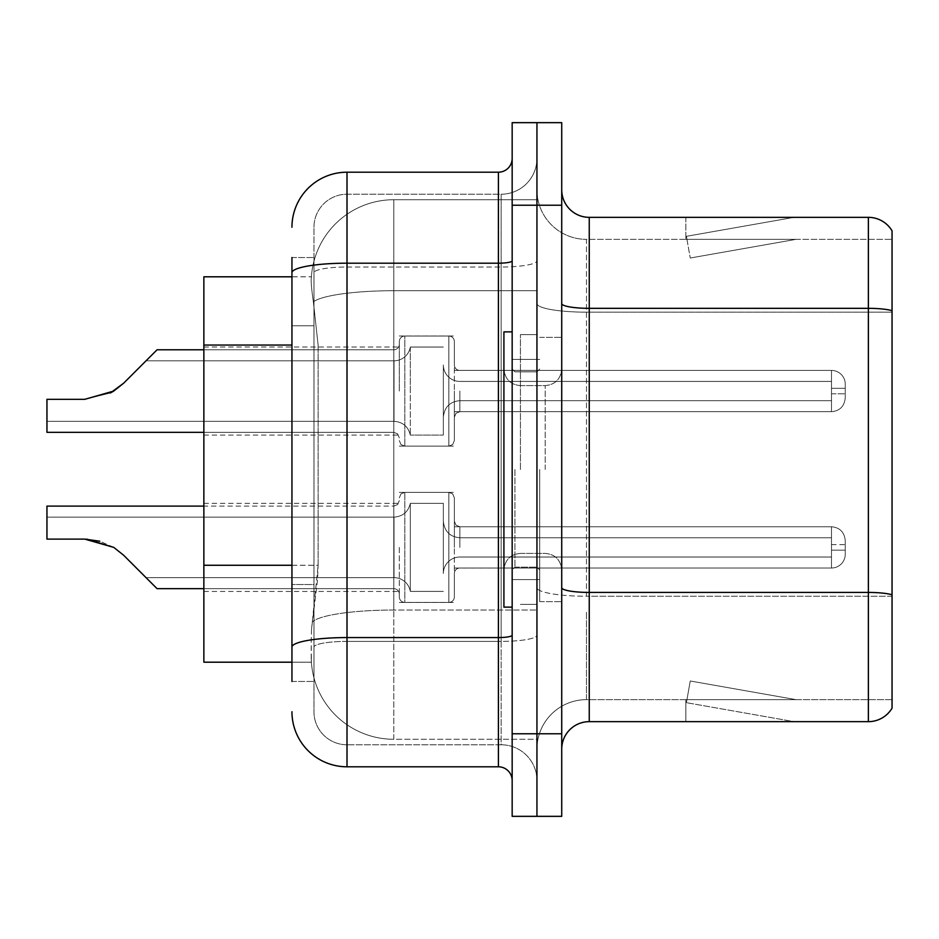 <?xml version="1.0" encoding="UTF-8"?>
<svg xmlns="http://www.w3.org/2000/svg" width="939" height="939" viewBox="0 0 939 939"><rect width="100%" height="100%" fill="white"/><g stroke="black" fill="none" stroke-linecap="round" stroke-linejoin="round"><path stroke-width="0.7" stroke-dasharray="4.7 3.52" d="M399.31 391.047L399.31 341.538A5.505 5.505 0 0 1 404.815 336.045A5.505 5.505 0 0 0 399.31 341.538L399.31 344.296A5.505 5.505 180 0 1 393.793 349.789A5.505 5.505 180 0 0 399.31 344.296L399.31 341.538A5.505 5.505 0 0 1 404.815 336.045L448.854 336.045A5.505 5.505 0 0 1 454.359 341.538A5.505 5.505 0 0 0 448.854 336.045A5.505 5.505 0 0 1 454.359 341.538L454.359 364.919A5.505 5.505 180 0 0 459.864 370.424L831.485 370.424A13.768 13.756 0 0 1 845.253 384.168L845.253 397.925L845.253 384.168A13.768 13.756 0 0 0 831.485 370.424A13.768 13.756 0 0 1 845.253 384.168L845.253 397.925L845.253 384.168A13.768 13.756 0 0 0 831.485 370.424A13.768 13.756 0 0 1 845.253 384.168L845.253 397.925L845.253 384.168A13.768 13.756 0 0 0 831.485 370.424A13.768 13.756 0 0 1 845.253 384.168L845.253 397.925L845.253 384.168A13.768 13.756 0 0 0 831.485 370.424L831.485 400.683L831.485 388.3L845.253 388.3L831.485 388.3L831.485 393.793L831.485 381.422L831.485 400.683L831.485 388.3L845.253 388.3L831.485 388.3L831.485 393.793L831.485 381.422L831.485 400.683L831.485 388.3L845.253 388.3L831.485 388.3L831.485 393.793L831.485 381.422L831.485 400.683L831.485 388.3L845.253 388.3L831.485 388.3L831.485 411.693L831.485 370.424L831.485 411.693L831.485 370.424L831.485 411.693L831.485 370.424L831.485 411.693L831.485 370.424L459.864 370.424A5.505 5.505 180 0 1 454.359 364.919L454.359 341.538A5.505 5.505 0 0 0 448.854 336.045A5.505 5.505 0 0 1 454.359 341.538L454.359 364.919A5.505 5.505 180 0 0 459.864 370.424L831.485 370.424L459.864 370.424A5.505 5.505 180 0 1 454.359 364.919L454.359 341.538A5.505 5.505 0 0 0 448.854 336.045A5.505 5.505 0 0 1 454.359 341.538L454.359 364.919A5.505 5.505 180 0 0 459.864 370.424L831.485 370.424L459.864 370.424A5.505 5.505 180 0 1 454.359 364.919L454.359 341.538A5.505 5.505 0 0 0 448.854 336.045L448.854 446.107L448.854 336.045L448.854 446.107L448.854 336.045L448.854 446.107L448.854 336.045L448.854 446.107L448.854 336.045L404.815 336.045A5.505 5.505 0 0 0 399.31 341.538L399.31 344.296A5.505 5.505 180 0 1 393.793 349.789A5.505 5.505 180 0 0 399.31 344.296L399.31 341.538A5.505 5.505 0 0 1 404.815 336.045L448.854 336.045L404.815 336.045A5.505 5.505 0 0 0 399.31 341.538L399.31 344.296A5.505 5.505 180 0 1 393.793 349.789A5.505 5.505 180 0 0 399.31 344.296L399.31 391.047M203.857 391.047L203.857 347.007L203.857 391.047M399.31 547.402L399.31 596.911A5.505 5.505 180 0 0 404.815 602.404A5.505 5.505 180 0 1 399.31 596.911L399.31 594.152A5.505 5.505 0 0 0 393.793 588.659A5.505 5.505 0 0 1 399.31 594.152L399.31 596.911A5.505 5.505 180 0 0 404.815 602.404L448.854 602.404A5.505 5.505 180 0 0 454.359 596.911A5.505 5.505 180 0 1 448.854 602.404A5.505 5.505 180 0 0 454.359 596.911L454.359 573.529A5.505 5.505 0 0 1 459.864 568.025L831.485 568.025A13.768 13.756 180 0 0 845.253 554.28L845.253 540.524L845.253 554.28A13.768 13.756 180 0 1 831.485 568.025A13.768 13.756 180 0 0 845.253 554.28L845.253 540.524L845.253 554.28A13.768 13.756 180 0 1 831.485 568.025A13.768 13.756 180 0 0 845.253 554.28L845.253 540.524L845.253 554.28A13.768 13.756 180 0 1 831.485 568.025A13.768 13.756 180 0 0 845.253 554.28L845.253 540.524L845.253 554.28A13.768 13.756 180 0 1 831.485 568.025A13.768 13.756 180 0 0 845.253 554.28L845.253 540.524L845.253 554.28A13.768 13.756 180 0 1 831.485 568.025L831.485 537.765L831.485 550.148L845.253 550.148L831.485 550.148L831.485 544.655L831.485 557.027L831.485 537.765L831.485 550.148L845.253 550.148L831.485 550.148L831.485 544.655L831.485 557.027L831.485 537.765L831.485 550.148L845.253 550.148L831.485 550.148L831.485 544.655L831.485 557.027L831.485 537.765L831.485 550.148L845.253 550.148L831.485 550.148L831.485 544.655L831.485 557.027L831.485 537.765L831.485 550.148L845.253 550.148L831.485 550.148L831.485 526.756L831.485 568.025L831.485 526.756L831.485 568.025L831.485 526.756L831.485 568.025L831.485 526.756L831.485 568.025L831.485 526.756L831.485 568.025L459.864 568.025A5.505 5.505 0 0 0 454.359 573.529L454.359 596.911A5.505 5.505 180 0 1 448.854 602.404A5.505 5.505 180 0 0 454.359 596.911L454.359 573.529A5.505 5.505 0 0 1 459.864 568.025L831.485 568.025L459.864 568.025A5.505 5.505 0 0 0 454.359 573.529L454.359 596.911A5.505 5.505 180 0 1 448.854 602.404A5.505 5.505 180 0 0 454.359 596.911L454.359 573.529A5.505 5.505 0 0 1 459.864 568.025L831.485 568.025L459.864 568.025A5.505 5.505 0 0 0 454.359 573.529L454.359 596.911A5.505 5.505 180 0 1 448.854 602.404A5.505 5.505 180 0 0 454.359 596.911L454.359 573.529A5.505 5.505 0 0 1 459.864 568.025L831.485 568.025L459.864 568.025A5.505 5.505 0 0 0 454.359 573.529L454.359 596.911A5.505 5.505 180 0 1 448.854 602.404L448.854 492.353L448.854 602.404L448.854 492.353L448.854 602.404L448.854 492.353L448.854 602.404L448.854 492.353L448.854 602.404L448.854 492.353L448.854 602.404L404.815 602.404A5.505 5.505 180 0 1 399.31 596.911L399.31 594.152A5.505 5.505 0 0 0 393.793 588.659A5.505 5.505 0 0 1 399.31 594.152L399.31 596.911A5.505 5.505 180 0 0 404.815 602.404L448.854 602.404L404.815 602.404A5.505 5.505 180 0 1 399.31 596.911L399.31 594.152A5.505 5.505 0 0 0 393.793 588.659A5.505 5.505 0 0 1 399.31 594.152L399.31 596.911A5.505 5.505 180 0 0 404.815 602.404L448.854 602.404L404.815 602.404A5.505 5.505 180 0 1 399.31 596.911L399.31 594.152A5.505 5.505 0 0 0 393.793 588.659A5.505 5.505 0 0 1 399.31 594.152L399.31 547.402M203.857 547.402L203.857 591.453L203.857 547.402M536.944 391.047L536.944 370.4L536.944 391.047M536.944 547.402L536.944 526.756L536.944 547.402M291.947 565.266L318.11 565.266L317.57 579.609L311.548 629.165L318.11 565.266L318.11 345.047L318.11 565.266L203.857 565.266L203.857 662.195L311.396 662.195L311.22 656.69A82.585 82.585 0 0 0 393.793 739.275L536.944 739.275L536.944 610.045L536.944 739.275L393.793 739.275L393.793 610.045L393.793 739.275A82.585 82.585 0 0 1 311.22 656.69L311.22 639.893L311.396 662.195L291.947 662.195M311.548 629.165L311.22 639.893L311.548 629.165M393.793 199.725L536.944 199.725L536.944 290.714L536.944 199.725L393.793 199.725A82.585 82.585 0 0 0 311.337 277.932C310.844 281.09 311.525 289.048 313.368 301.806L318.11 345.047L313.368 301.806C311.525 289.036 310.844 281.078 311.337 277.932L311.396 276.805L311.337 277.932A82.585 82.585 0 0 1 393.793 199.725L393.793 290.714L536.944 290.714L536.944 610.045L536.944 290.714L393.793 290.714L393.793 199.725A82.585 82.585 0 0 0 311.337 277.932M291.947 325.774L313.966 325.774L313.966 584.539L313.966 257.532L313.966 325.774L291.947 325.774L291.947 584.539L291.947 276.805L311.396 276.805L203.857 276.805L203.857 565.266M561.722 469.5L561.722 601.629L561.722 469.5M539.69 469.5L539.69 601.629L539.69 469.5M520.429 469.5L520.429 334.613L520.429 469.5M536.944 469.5L536.944 334.613L536.944 469.5M536.944 611.547L536.944 303.555L536.944 611.547M892.05 699.637L586.488 699.637L586.488 611.547L586.488 699.637L892.05 699.637L892.05 312.159L892.05 699.637M561.722 749.181L561.722 189.819L561.722 749.181A27.524 27.524 0 0 1 589.246 721.657L589.246 217.343A27.524 27.524 0 0 1 561.722 189.819M892.05 230.83A27.524 27.524 0 0 0 868.375 217.343L868.375 721.657A27.524 27.524 0 0 0 892.05 708.17L892.05 230.83A27.524 27.524 0 0 0 868.375 217.343L589.246 217.343M536.944 189.819L536.944 303.555L536.944 189.819A49.544 49.544 0 0 0 586.488 239.363A49.544 49.544 0 0 1 536.944 189.819A49.544 49.544 0 0 0 586.488 239.363L586.488 596.242A49.544 8.604 0 0 1 536.944 587.638A49.544 8.604 0 0 0 586.488 596.242L586.488 239.363L892.05 239.363L586.488 239.363M536.944 205.23L536.944 122.657L561.722 122.657L561.722 205.23L536.944 205.23L536.944 122.657L512.166 122.657L512.166 205.23L536.944 205.23L536.944 733.77L536.944 205.23M512.166 205.23L512.166 816.343L536.944 816.343L536.944 733.77L536.944 816.343L561.722 816.343L561.722 205.23M792.152 721.316A22.02 22.02 0 0 0 795.979 721.657L685.869 721.657L795.979 721.657A22.02 22.02 0 0 1 792.152 721.316A22.02 22.02 0 0 0 795.979 721.657A22.02 22.02 0 0 1 792.152 721.316A22.02 22.02 0 0 0 795.979 721.657A22.02 22.02 0 0 1 792.152 721.316L686.421 702.677L792.152 721.316M685.869 699.637L685.869 721.657L685.869 699.637L686.961 699.637L686.421 702.677L686.961 699.637L685.869 699.637L685.869 721.657L685.869 699.637L686.961 699.637L686.421 702.677L686.961 699.637L685.869 699.637L685.869 721.657L685.869 699.637L686.961 699.637L686.421 702.677L686.961 699.637L685.869 699.637M868.375 721.657L589.246 721.657M795.979 217.343L685.869 217.343L795.979 217.343A22.02 22.02 0 0 0 792.152 217.684A22.02 22.02 0 0 1 795.979 217.343A22.02 22.02 0 0 0 792.152 217.684A22.02 22.02 0 0 1 795.979 217.343A22.02 22.02 0 0 0 792.152 217.684A22.02 22.02 0 0 1 795.979 217.343M892.05 310.68L892.05 239.363L892.05 310.68A27.524 4.777 180 0 0 868.375 308.332L589.246 308.332A27.524 4.777 0 0 1 561.722 303.555M795.979 699.637L686.961 699.637L795.979 699.637L686.961 699.637L795.979 699.637L686.961 699.637L795.979 699.637L690.247 680.986L686.961 699.637L690.247 680.986L686.961 699.637L690.247 680.986L686.961 699.637L690.247 680.986L795.979 699.637M686.961 239.363L685.869 239.363L686.961 239.363L685.869 239.363L686.961 239.363L685.869 239.363L686.961 239.363L686.421 236.323L792.152 217.684L686.421 236.323L686.961 239.363L686.421 236.323L792.152 217.684L686.421 236.323L686.961 239.363L686.421 236.323L792.152 217.684L686.421 236.323L686.961 239.363L795.979 239.363L686.961 239.363L795.979 239.363L686.961 239.363L795.979 239.363L686.961 239.363L690.247 258.014L686.961 239.363M536.944 749.181A49.544 49.544 0 0 1 586.488 699.637A49.544 49.544 0 0 0 536.944 749.181A49.544 49.544 0 0 1 586.488 699.637M685.869 217.343L685.869 239.363L685.869 217.343M795.979 239.363L690.247 258.014L795.979 239.363M291.947 681.468L313.966 681.468L291.947 681.468L291.947 584.539L313.966 584.539L313.966 681.468L313.966 584.539L291.947 584.539M291.947 711.739A55.061 55.061 0 0 0 347.007 766.799L347.007 744.78A33.029 33.029 0 0 1 313.966 711.739L313.966 272.756L313.966 711.739A33.029 33.029 0 0 0 347.007 744.78L501.156 744.78L501.156 656.69L501.156 744.78L347.007 744.78L347.007 641.396L501.156 641.396L501.156 656.69L501.156 641.396A35.788 6.209 0 0 0 536.944 635.175L536.944 260.796L536.944 635.175A35.788 6.209 0 0 1 501.156 641.396L501.156 267.016L501.156 641.396L347.007 641.396L347.007 194.22L501.156 194.22A35.788 35.788 0 0 0 536.944 158.433L536.944 260.796L536.944 158.433A35.788 35.788 0 0 1 501.156 194.22L501.156 267.016L501.156 194.22A35.788 35.788 0 0 0 536.944 158.433M512.166 780.567L512.166 635.175L512.166 780.567A13.768 13.768 0 0 0 498.409 766.799L347.007 766.799M512.166 469.5L512.166 607.134L512.166 469.5M512.166 635.175L512.166 158.433L512.166 635.175A13.768 2.394 0 0 1 498.409 637.569L498.409 766.799M291.947 257.532L313.966 257.532L291.947 257.532L291.947 272.756A55.061 9.566 180 0 1 347.007 263.19L347.007 172.201A55.061 55.061 0 0 0 291.947 227.261A55.061 55.061 0 0 1 347.007 172.201L498.409 172.201A13.768 13.768 0 0 0 512.166 158.433A13.768 13.768 0 0 1 498.409 172.201L498.409 637.569L347.007 637.569L347.007 263.19L498.409 263.19A13.768 2.394 0 0 0 512.166 260.796M291.947 272.756L291.947 656.69M313.966 227.261A33.029 33.029 0 0 1 347.007 194.22A33.029 33.029 0 0 0 313.966 227.261L313.966 272.756L313.966 227.261A33.029 33.029 0 0 1 347.007 194.22L501.156 194.22M536.944 780.567A35.788 35.788 0 0 0 501.156 744.78A35.788 35.788 0 0 1 536.944 780.567A35.788 35.788 0 0 0 501.156 744.78M443.349 547.402L443.349 573.529A16.515 16.503 180 0 1 459.864 557.027L831.485 557.027L831.485 550.148L831.485 557.027L459.864 557.027A16.515 16.503 180 0 0 443.349 573.529L443.349 503.363L443.349 573.529A16.515 16.503 180 0 1 459.864 557.027L831.485 557.027L459.864 557.027A16.515 16.503 180 0 0 443.349 573.529L443.349 503.363L443.349 573.529A16.515 16.503 180 0 1 459.864 557.027L831.485 557.027L459.864 557.027A16.515 16.503 180 0 0 443.349 573.529L443.349 503.363L443.349 573.529A16.515 16.503 180 0 1 459.864 557.027L831.485 557.027L459.864 557.027A16.515 16.503 180 0 0 443.349 573.529L443.349 503.363L443.349 573.529A16.515 16.503 180 0 1 459.864 557.027L831.485 557.027L459.864 557.027A16.515 16.503 180 0 0 443.349 573.529L443.349 547.402M410.32 547.402L410.32 591.406A16.515 16.503 180 0 0 394.028 577.649A16.515 16.503 180 0 1 410.32 591.406L443.349 591.406L410.32 591.406L410.32 503.363L410.32 591.406A16.515 16.503 180 0 0 394.028 577.649A16.515 16.503 180 0 1 410.32 591.406L443.349 591.406L410.32 591.406L410.32 503.363L410.32 591.406A16.515 16.503 180 0 0 394.028 577.649A16.515 16.503 180 0 1 410.32 591.406L443.349 591.406L410.32 591.406L410.32 503.363L410.32 591.406A16.515 16.503 180 0 0 394.028 577.649A16.515 16.503 180 0 1 410.32 591.406L443.349 591.406L410.32 591.406L410.32 547.402M203.857 588.659L393.793 588.659L157.059 588.659L393.793 588.659L157.059 588.659L393.793 588.659L157.059 588.659L393.793 588.659L157.059 588.659L393.793 588.659L157.059 588.659L123.631 555.231L157.059 588.659L123.631 555.231L157.059 588.659L123.631 555.231L157.059 588.659L123.631 555.231L157.059 588.659L123.631 555.231L113.772 547.402L84.71 539.103L46.95 539.103L46.95 506.109L46.95 539.103L84.71 539.103L113.772 547.402L84.71 539.103L46.95 539.103L46.95 506.109L46.95 539.103L84.71 539.103L46.95 539.103L46.95 506.109L46.95 539.103L84.71 539.103L113.772 547.402L84.71 539.103L46.95 539.103L46.95 506.109L46.95 539.103L84.71 539.103L46.95 539.103L46.95 517.119L46.95 539.103L84.71 539.103L113.772 547.402L84.71 539.103L46.95 539.103L46.95 517.119L46.95 539.103L84.71 539.103L113.772 547.402L84.71 539.103L46.95 539.103L84.71 539.103L113.772 547.402L84.71 539.103L46.95 539.103L46.95 506.109L393.793 506.109L393.793 588.659A5.505 5.505 0 0 1 399.31 594.152L399.31 596.911L399.31 594.152A5.505 5.505 0 0 0 393.793 588.659L393.793 506.109L393.793 588.659L393.793 506.109L393.793 588.659L393.793 506.109L393.793 588.659L393.793 506.109L393.793 588.659L393.793 506.109L397.667 504.525L399.31 500.604L397.667 504.525L393.793 506.109L397.667 504.525L399.31 500.604L397.667 504.525L393.793 506.109L397.667 504.525L399.31 500.604M123.631 555.231L113.772 547.402L123.631 555.231L113.772 547.402L123.631 555.231L113.772 547.402L123.631 555.231L113.772 547.402L123.631 555.231L146.061 577.649L394.028 577.649A16.515 16.503 180 0 1 410.32 591.406A16.515 16.503 180 0 0 394.028 577.649L394.028 517.119L394.028 577.649L394.028 517.119L394.028 577.649L394.028 517.119L394.028 577.649L394.028 517.119L394.028 577.649L394.028 517.119L394.028 577.649L146.061 577.649L394.028 577.649L146.061 577.649L394.028 577.649L146.061 577.649L394.028 577.649L146.061 577.649L123.631 555.231L113.772 547.402L84.71 539.103M443.349 391.047L443.349 364.919A16.515 16.503 0 0 0 459.864 381.422L831.485 381.422L831.485 388.3L831.485 381.422L459.864 381.422A16.515 16.503 0 0 1 443.349 364.919L443.349 435.086L443.349 364.919A16.515 16.503 0 0 0 459.864 381.422L831.485 381.422L459.864 381.422A16.515 16.503 0 0 1 443.349 364.919L443.349 435.086L443.349 364.919A16.515 16.503 0 0 0 459.864 381.422L831.485 381.422L459.864 381.422A16.515 16.503 0 0 1 443.349 364.919L443.349 435.086L443.349 364.919A16.515 16.503 0 0 0 459.864 381.422L831.485 381.422L459.864 381.422A16.515 16.503 0 0 1 443.349 364.919L443.349 391.047M410.32 391.047L410.32 347.043A16.515 16.503 0 0 1 394.028 360.799A16.515 16.503 0 0 0 410.32 347.043L443.349 347.043L410.32 347.043L410.32 435.086L410.32 347.043A16.515 16.503 0 0 1 394.028 360.799A16.515 16.503 0 0 0 410.32 347.043L443.349 347.043L410.32 347.043L410.32 435.086L410.32 347.043A16.515 16.503 0 0 1 394.028 360.799A16.515 16.503 0 0 0 410.32 347.043L443.349 347.043L410.32 347.043L410.32 391.047M203.857 432.339L393.793 432.339L46.95 432.339L393.793 432.339L393.793 391.047L393.793 432.339L46.95 432.339L46.95 399.345L84.71 399.345L46.95 399.345L46.95 421.329L46.95 399.345L84.71 399.345L113.772 391.047L123.631 383.218L113.772 391.047L84.71 399.345L46.95 399.345L46.95 421.329L46.95 399.345L84.71 399.345L113.772 391.047L123.631 383.218L113.772 391.047L123.631 383.218L113.772 391.047L84.71 399.345L113.772 391.047L84.71 399.345L110.391 392.983L84.71 399.345L46.95 399.345L46.95 432.339L46.95 399.345L84.71 399.345L113.772 391.047L84.71 399.345L46.95 399.345L84.71 399.345L46.95 399.345L46.95 432.339L46.95 399.345L84.71 399.345L113.772 391.047L84.71 399.345L46.95 399.345L84.71 399.345L110.391 392.983L84.71 399.345L46.95 399.345L46.95 432.339L46.95 399.345L84.71 399.345L113.772 391.047L123.631 383.218L157.059 349.789L393.793 349.789A5.505 5.505 180 0 0 399.31 344.296L399.31 341.538L399.31 344.296A5.505 5.505 180 0 1 393.793 349.789L393.793 432.339L393.793 349.789L393.793 432.339L393.793 349.789L393.793 432.339L393.793 349.789L157.059 349.789L123.631 383.218L146.061 360.799L394.028 360.799A16.515 16.503 0 0 0 410.32 347.043A16.515 16.503 0 0 1 394.028 360.799L394.028 421.329L394.028 360.799L394.028 421.329L394.028 360.799L394.028 421.329L394.028 360.799L394.028 421.329L394.028 360.799L146.061 360.799L157.059 349.789L123.631 383.218L157.059 349.789L393.793 349.789L157.059 349.789L123.631 383.218L146.061 360.799L394.028 360.799L146.061 360.799L157.059 349.789L123.631 383.218L157.059 349.789L393.793 349.789L157.059 349.789L123.631 383.218L146.061 360.799L394.028 360.799L146.061 360.799L157.059 349.789L123.631 383.218L157.059 349.789L393.793 349.789L203.857 349.789M512.166 607.134L503.914 607.134L503.914 331.866L503.914 569.926L503.914 331.866L512.166 331.866M404.815 602.404L448.854 602.404L404.815 602.404A5.505 5.505 180 0 1 399.31 596.911A5.505 5.505 180 0 0 404.815 602.404L448.854 602.404L404.815 602.404L404.815 492.353L404.815 602.404M454.359 573.529A5.505 5.505 0 0 1 459.864 568.025L831.485 568.025L459.864 568.025A5.505 5.505 0 0 0 454.359 573.529L454.359 547.402L454.359 573.529M454.359 547.402L454.359 497.858L454.359 547.402M146.061 577.649L394.028 577.649L146.061 577.649M113.772 547.402L99.816 541.216M410.32 591.406L443.349 591.406L410.32 591.406M404.815 336.045L448.854 336.045L404.815 336.045A5.505 5.505 0 0 0 399.31 341.538A5.505 5.505 0 0 1 404.815 336.045L448.854 336.045L404.815 336.045L404.815 446.107L404.815 336.045M454.359 364.919A5.505 5.505 180 0 0 459.864 370.424L831.485 370.424L459.864 370.424A5.505 5.505 180 0 1 454.359 364.919L454.359 391.047L454.359 364.919M454.359 391.047L454.359 440.591L454.359 391.047M146.061 360.799L394.028 360.799L146.061 360.799L157.059 349.789L146.061 360.799M410.32 347.043L443.349 347.043L410.32 347.043M113.772 391.047L123.631 383.218M393.793 610.045A82.585 14.343 180 0 0 312.206 622.17A82.585 14.343 180 0 1 393.793 610.045L536.944 610.045L393.793 610.045L393.793 290.714L393.793 610.045M313.368 301.806A82.585 14.343 180 0 1 393.793 290.714A82.585 14.343 180 0 0 313.368 301.806M311.22 656.69A82.585 82.585 0 0 0 393.793 739.275M291.947 345.047L203.857 345.047M892.05 594.763A27.524 4.777 180 0 0 868.375 592.427L589.246 592.427A27.524 4.777 0 0 1 561.722 587.638M561.722 733.77L512.166 733.77M892.05 312.159L586.488 312.159A49.544 8.604 0 0 1 536.944 303.555A49.544 8.604 0 0 0 586.488 312.159L892.05 312.159M892.05 596.242L586.488 596.242L892.05 596.242M347.007 194.22L347.007 637.569A55.061 9.566 180 0 0 291.947 647.124M347.007 267.016L501.156 267.016A35.788 6.209 0 0 0 536.944 260.796A35.788 6.209 0 0 1 501.156 267.016L347.007 267.016A33.029 5.74 180 0 0 313.966 272.756A33.029 5.74 180 0 1 347.007 267.016M347.007 641.396A33.029 5.74 180 0 0 313.966 647.124A33.029 5.74 180 0 1 347.007 641.396M347.007 744.78A33.029 33.029 0 0 1 313.966 711.739M459.864 547.402L459.864 526.756L459.864 547.402M459.864 391.047L459.864 411.693L459.864 391.047M514.924 469.5L514.924 567.168L514.924 469.5M545.207 469.5L545.207 385.6L545.207 469.5M203.857 347.007L399.31 347.007L203.857 347.007M203.857 503.363L399.31 503.363M399.31 335.986L454.359 335.986L399.31 335.986M399.31 492.353L454.359 492.353M454.359 370.4L536.944 370.4L454.359 370.4M454.359 526.756L536.944 526.756M454.359 568.048L536.944 568.048M454.359 411.693L536.944 411.693L454.359 411.693M399.31 602.462L454.359 602.462M399.31 446.107L454.359 446.107L399.31 446.107M203.857 591.453L399.31 591.453M203.857 435.086L399.31 435.086L203.857 435.086M539.69 337.371L561.722 337.371L539.69 337.371M520.429 604.387L536.944 604.387L520.429 604.387M539.69 359.391L520.429 359.391L539.69 359.391M539.69 579.609L520.429 579.609L539.69 579.609M520.429 334.613L536.944 334.613L520.429 334.613M539.69 601.629L561.722 601.629L539.69 601.629M512.166 359.391L536.944 359.391L512.166 359.391M512.166 579.609L536.944 579.609L512.166 579.609M831.485 537.765L459.864 537.765C449.922 536.885 444.417 531.38 443.349 521.251C444.417 531.38 449.922 536.885 459.864 537.765L831.485 537.765L459.864 537.765C449.922 536.885 444.417 531.38 443.349 521.251C444.417 531.38 449.922 536.885 459.864 537.765L831.485 537.765L459.864 537.765C449.922 536.885 444.417 531.38 443.349 521.251M443.349 503.363L410.32 503.363C408.23 511.896 402.796 516.485 394.028 517.119L46.95 517.119L394.028 517.119C402.796 516.485 408.23 511.896 410.32 503.363L443.349 503.363L410.32 503.363C408.23 511.896 402.796 516.485 394.028 517.119L46.95 517.119L394.028 517.119C402.796 516.485 408.23 511.896 410.32 503.363L443.349 503.363L410.32 503.363C408.23 511.896 402.796 516.485 394.028 517.119L46.95 517.119M454.359 521.251L456.002 525.171L459.864 526.756L831.485 526.756L459.864 526.756L456.002 525.171L454.359 521.251L456.002 525.171L459.864 526.756L831.485 526.756L459.864 526.756L456.002 525.171L454.359 521.251L456.002 525.171L459.864 526.756L831.485 526.756C839.771 527.495 844.361 532.084 845.253 540.524C844.361 532.084 839.771 527.495 831.485 526.756C839.771 527.495 844.361 532.084 845.253 540.524C844.361 532.084 839.771 527.495 831.485 526.756C839.771 527.495 844.361 532.084 845.253 540.524M399.31 497.858L400.953 493.926L404.815 492.353L448.854 492.353L404.815 492.353L400.953 493.926L399.31 497.858L400.953 493.926L404.815 492.353L448.854 492.353L404.815 492.353L400.953 493.926L399.31 497.858L400.953 493.926L404.815 492.353L448.854 492.353L452.715 493.926L454.359 497.858L452.715 493.926L448.854 492.353L452.715 493.926L454.359 497.858L452.715 493.926L448.854 492.353L452.715 493.926L454.359 497.858M831.485 544.655L845.253 544.655M459.864 400.683C449.922 401.563 444.417 407.068 443.349 417.198C444.417 407.068 449.922 401.563 459.864 400.683L831.485 400.683L459.864 400.683C449.922 401.563 444.417 407.068 443.349 417.198C444.417 407.068 449.922 401.563 459.864 400.683L831.485 400.683L459.864 400.683M410.32 435.086C408.23 426.552 402.796 421.963 394.028 421.329L46.95 421.329L394.028 421.329C402.796 421.963 408.23 426.552 410.32 435.086L443.349 435.086L410.32 435.086C408.23 426.552 402.796 421.963 394.028 421.329L46.95 421.329L394.028 421.329C402.796 421.963 408.23 426.552 410.32 435.086L443.349 435.086L410.32 435.086M459.864 411.693L456.002 413.277L454.359 417.198L456.002 413.277L459.864 411.693L831.485 411.693C839.771 410.953 844.361 406.364 845.253 397.925C844.361 406.364 839.771 410.953 831.485 411.693C839.771 410.953 844.361 406.364 845.253 397.925C844.361 406.364 839.771 410.953 831.485 411.693L459.864 411.693L456.002 413.277L454.359 417.198L456.002 413.277L459.864 411.693L831.485 411.693L459.864 411.693M393.793 432.339L397.667 433.924L399.31 437.844L397.667 433.924L393.793 432.339L397.667 433.924L399.31 437.844L397.667 433.924L393.793 432.339M448.854 446.107L452.715 444.523L454.359 440.591L452.715 444.523L448.854 446.107L452.715 444.523L454.359 440.591L452.715 444.523L448.854 446.107L404.815 446.107L400.953 444.523L399.31 440.591L400.953 444.523L404.815 446.107L448.854 446.107L404.815 446.107L400.953 444.523L399.31 440.591L400.953 444.523L404.815 446.107L448.854 446.107M831.485 393.793L845.253 393.793L831.485 393.793M536.944 371.832L539.69 369.074L536.944 371.832L514.924 371.832L512.166 369.074L514.924 371.832L536.944 371.832M514.924 567.168L536.944 567.168L539.69 569.926L536.944 567.168L514.924 567.168L512.166 569.926L514.924 567.168M520.429 553.4C510.487 554.292 504.982 559.797 503.914 569.926C504.982 559.797 510.487 554.292 520.429 553.4L545.207 553.4C555.137 554.292 560.642 559.797 561.722 569.926C560.642 559.797 555.137 554.292 545.207 553.4L520.429 553.4M520.429 385.6L545.207 385.6C555.137 384.708 560.642 379.203 561.722 369.074C560.642 379.203 555.137 384.708 545.207 385.6L520.429 385.6C510.487 384.708 504.982 379.203 503.914 369.074C504.982 379.203 510.487 384.708 520.429 385.6M46.95 506.109L203.857 506.109"/><path stroke-width="1.41" d="M291.947 325.774L291.947 257.532L291.947 276.805L203.857 276.805L203.857 662.195L291.947 662.195M561.722 749.181A27.524 27.524 0 0 1 589.246 721.657L868.375 721.657L868.375 217.343L589.246 217.343A27.524 27.524 0 0 1 561.722 189.819A27.524 27.524 0 0 0 589.246 217.343L589.246 721.657M536.944 733.77L536.944 816.343L561.722 816.343L561.722 733.77L536.944 733.77L536.944 816.343L512.166 816.343L512.166 733.77L536.944 733.77L536.944 205.23L536.944 733.77M512.166 733.77L512.166 122.657L536.944 122.657L536.944 205.23L536.944 122.657L561.722 122.657L561.722 733.77M892.05 230.83A27.524 27.524 0 0 0 868.375 217.343A27.524 27.524 0 0 1 892.05 230.83L892.05 708.17A27.524 27.524 0 0 1 868.375 721.657M892.05 312.159L892.05 310.68L892.05 312.159M291.947 681.468L291.947 257.532M291.947 227.261A55.061 55.061 0 0 1 347.007 172.201L347.007 766.799L498.409 766.799L498.409 172.201A13.768 13.768 0 0 0 512.166 158.433M347.007 172.201L498.409 172.201M291.947 656.69L291.947 584.539M512.166 780.567A13.768 13.768 0 0 0 498.409 766.799M347.007 766.799A55.061 55.061 0 0 1 291.947 711.739M203.857 506.109L46.95 506.109L46.95 539.103L84.71 539.103L46.95 539.103L84.71 539.103L46.95 539.103L84.71 539.103L113.772 547.402L86.775 539.139L113.772 547.402L86.775 539.139L113.772 547.402L123.631 555.231L157.059 588.659L203.857 588.659M113.772 547.402L123.631 555.231M203.857 349.789L157.059 349.789L123.631 383.218L110.391 392.983L113.772 391.047L84.71 399.345L46.95 399.345L46.95 432.339L203.857 432.339M123.631 383.218L113.772 391.047M99.816 541.216L84.71 539.103M512.166 331.866L503.914 331.866L503.914 607.134L512.166 607.134M291.947 345.047L203.857 345.047M291.947 565.266L203.857 565.266M892.05 310.68A27.524 4.777 180 0 0 868.375 308.332L589.246 308.332A27.524 4.777 0 0 1 561.722 303.555M892.05 594.763A27.524 4.777 180 0 0 868.375 592.427L589.246 592.427A27.524 4.777 -0 0 1 561.722 587.638M561.722 205.23L512.166 205.23M512.166 635.175A13.768 2.394 0 0 1 498.409 637.569L347.007 637.569A55.061 9.566 180 0 0 291.947 647.124M291.947 272.756A55.061 9.566 180 0 1 347.007 263.19L498.409 263.19A13.768 2.394 0 0 0 512.166 260.796"/></g></svg>
